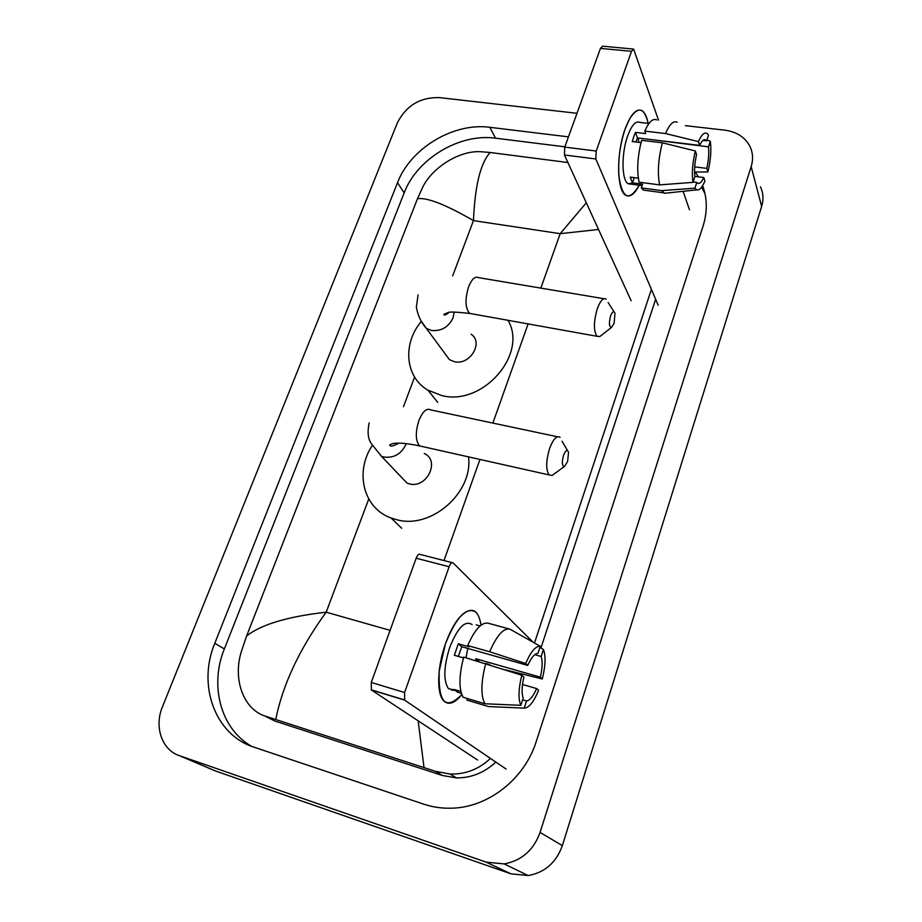 <?xml version="1.0" encoding="UTF-8"?>
<svg xmlns="http://www.w3.org/2000/svg" width="922" height="922" viewBox="0 0 922 922"><rect width="100%" height="100%" fill="white"/><g stroke="black" fill="none" stroke-linecap="round" stroke-linejoin="round"><path stroke-width="1.38" d="M625.047 129.241L629.784 118.546C638.266 105.869 644.374 107.471 648.131 123.352C646.841 116.598 644.755 112.346 641.862 110.594C636.203 108.197 630.602 114.409 625.047 129.241C619.941 144.823 617.89 160.428 618.869 176.067C622.35 198.864 629.15 201.93 639.257 185.241C634.59 194.196 630.083 197.539 625.761 195.245C616.795 190.969 616.138 153.617 625.047 129.241M689.495 209.79L683.11 191.315M658.515 120.148L633.598 49.073L631.512 51.309L600.441 48.393L602.596 46.181L633.091 49.027M596.223 151.035L595.843 158.964L564.448 154.988L564.76 147.117L596.223 151.035L631.512 51.309M658.181 305.251L595.843 158.964M564.76 147.117L600.441 48.393M564.448 154.988L631.132 300.733M635.857 141.988L637.517 137.966L699.614 145.376C701.838 140.709 703.901 138.911 705.803 139.971L706.667 140.836L702.967 140.398M694.543 172.045L707.9 171.953L706.794 168.392C708.592 160.416 709.156 153.236 708.488 146.84L647.279 139.13M706.794 168.392L694.681 166.87M638.289 138.058L638.785 142.345M640.997 142.61L632.262 141.55L633.748 136.698L635.431 132.388L645.677 133.598L644.778 131.108C648.927 121.808 652.926 118.085 656.775 119.952M633.276 182.959L628.182 183.766C621.647 180.654 621.197 153.605 627.628 135.972C631.651 125.173 635.731 120.644 639.856 122.407L648.996 123.456M638.335 178.177L630.21 177.116L632.492 182.856L642.588 184.193L641.32 187.904L661.708 190.635L694.911 188.169L696.79 182.464L693.114 181.98M646.668 190.554L643.383 190.105L641.32 187.904M639.096 182.176C636.676 170.363 637.505 156.406 641.608 140.328L662.353 142.818L695.349 150.943L696.536 154.677C694.681 162.917 694.128 170.224 694.877 176.632L692.987 182.36L659.587 184.884L639.096 182.176M667.574 192.963L664.589 193.286L661.708 190.635M659.587 184.884C657.34 173.025 658.262 158.999 662.353 142.818M708.488 146.84L710.32 141.239L706.92 140.052M710.32 141.239C711.473 150.24 710.666 160.474 707.9 171.953M694.842 176.379L703.809 177.531L704.927 181.058C702.115 187.604 699.395 190.543 696.778 189.851L694.911 188.169M692.987 182.36C691.684 173.382 692.468 162.906 695.349 150.943M703.809 177.531C701.538 182.372 699.429 184.239 697.47 183.109L696.79 182.464M699.614 145.376L698.438 141.608L665.5 133.54L644.778 131.108M665.5 133.54C669.603 124.17 673.509 120.413 677.221 122.269M698.438 141.608C701.803 134.128 704.846 131.569 707.589 133.932L708.511 135.211L706.667 140.836M637.517 137.966L635.431 132.388M632.492 182.856L634.278 177.646M610.583 315.958C608.785 323.207 609.119 327.01 611.574 327.368L614.144 323.207L614.986 313.273C613.833 310.587 612.369 311.486 610.583 315.958M601.49 335.239L599.842 336.518L597.122 336.311C593.491 331.194 593.538 322.055 597.26 308.87C600.268 300.779 603.242 297.518 606.18 299.097M444.531 353.022L449.44 359.672L454.465 361.712C469.966 365.561 483.843 342.511 471.13 334.225M507.976 320.303C528.156 354.06 482.84 406.222 441.972 395.607L427.969 390.19C405.058 377.086 402.349 343.756 421.296 321.421M563.48 455.445C561.671 462.441 561.982 466.129 564.437 466.497L567.595 461.588L568.551 452.322C567.295 449.175 565.601 450.213 563.48 455.445M554.283 473.862L552.082 475.452L549.155 474.934C545.766 469.943 545.905 461.173 549.57 448.622C553.188 439.045 556.704 435.288 560.115 437.328M399.918 475.648L406.971 483.047L409.437 483.877C426.805 488.867 440.509 460.516 424.258 453.497M468.514 456.874C473.355 492.786 430.781 529.816 396.264 519.605L391.043 517.98C363.141 508.172 354.497 471.499 372.488 445.222M476.248 612.369C466.624 606.134 456.344 616.668 445.407 643.994C437.178 667.021 436.452 693.482 443.597 700.732C448.518 705.503 454.581 703.463 461.795 694.6C445.752 710.747 438.204 702.967 439.172 671.239L445.407 643.994C449.302 633.022 453.855 624.344 459.052 617.959C470.704 605.742 478.045 608.128 481.077 625.116M533.158 642.265L453.117 562.916C451.815 562.086 450.478 563.354 449.118 566.742L416.179 558.202C417.551 554.86 418.934 553.603 420.294 554.456L452.068 562.639M404.597 692.526L404.643 700.121L371.393 689.979L371.266 682.441L404.597 692.526L449.118 566.742M506.086 769.04L404.643 700.121M371.266 682.441L416.179 558.202M371.393 689.979L477.584 760.016M451.907 690.44L452.644 689.875M458.303 656.395L461.784 646.748L527.741 665.419C531.314 657.524 534.714 653.491 537.941 653.329L540.257 646.287C535.705 645.815 530.842 651.554 525.667 663.494L489.674 651.773L467.673 645.561L469.183 646.864L458.315 643.798L454.35 655.265L463.478 657.882M534.737 654.678L541.156 656.476C542.678 661.258 542.413 668.162 540.361 677.174L475.902 658.769L475.464 660.463M467.788 648.443L466.013 657.766M454.454 690.059L448.426 688.619C443.263 680.643 443.678 666.952 449.682 647.532C457.589 627.675 465.057 620.022 472.087 624.563M460.839 691.431L453.993 689.402L457.761 692.272L461.346 693.332M485.952 663.471L489.951 664.785M467.408 698.53L466.878 700.086L488.499 706.552L524.192 708.131L526.531 700.985L522.624 699.844M463.167 697.263C458.707 689.172 458.879 675.78 463.697 657.098L521.783 675.215L523.88 677.094C521.771 686.417 521.541 693.436 523.189 698.138L520.826 705.33L484.903 703.751L463.167 697.263M505.452 669.856L542.309 678.984L540.361 677.174M484.903 703.751C480.639 695.672 480.915 682.222 485.733 663.402M541.156 656.476L543.45 649.48L539.877 647.451M543.45 649.48C545.893 655.98 545.513 665.822 542.309 678.984M522.509 684.481L536.639 688.561L538.609 690.324C533.677 702.068 528.871 708.004 524.192 708.131M520.826 705.33C518.129 699.026 518.452 688.988 521.783 675.215M536.639 688.561C533.181 696.375 529.816 700.513 526.531 700.985M476.19 624.874L480.074 625.934M467.673 645.561C474.922 629.196 481.837 621.762 488.43 623.284L509.002 628.908M489.674 651.773C496.843 635.258 503.619 627.732 510.016 629.184L540.257 646.287M527.741 665.419L525.667 663.494M461.784 646.748L458.315 643.798M479.129 661.512L475.902 658.769M457.761 692.272L458.303 690.682M685.38 125.657L724.68 130.14C736.666 131.765 745.114 137.228 750.001 146.517C752.951 152.787 753.343 159.494 751.165 166.628L540.062 832.439C533.608 850.199 521.633 860.687 504.138 863.914L486.148 862.139L179.421 755.671C161.869 750.012 154.032 726.663 162.422 706.874L397.336 122.914C406.141 105.638 420.121 97.202 439.275 97.594L576.988 113.302M760.477 186.889C763.335 192.998 763.727 199.498 761.653 206.401L562.351 845.612C556.277 862.554 544.89 872.535 528.179 875.566L510.961 873.837L215.529 771.011L179.421 755.671M568.471 136.859L489.859 127.317C453.52 122.303 410.521 148.269 397.52 182.694L214.791 643.302C197.296 684.885 214.734 734.811 254.034 747.189L423.705 804.157C432.614 807.13 441.88 808.479 451.515 808.191C488.291 807.545 524.653 778.917 536.258 741.461L703.037 226.201C707.485 211.956 707.358 198.437 702.645 185.645M698.415 176.84L695.223 172.034M564.863 146.817L495.529 138.185C459.525 133.114 416.963 158.757 404.17 192.882L224.357 648.927C209.386 685.346 220.589 728.806 251.545 746.301M705.03 193.793L701.584 187.212M540.914 648.039L655.646 299.293M264.43 715.841L275.079 721.119L442.525 775.517L456.436 777.891C471.188 778.018 484.327 772.751 495.84 762.079M651.405 289.358L534.472 643.014M490.435 758.414C478.875 769.271 465.403 774.48 450.017 774.042L435.334 771.276L266.204 716.429C243.42 710.032 232.609 679.214 241.345 651.612L246.6 635.996C261.064 624.528 287.595 616.588 326.181 612.185C299.523 648.869 282.72 684.631 275.759 719.448M567.906 162.526L490.17 152.499C480.512 163.067 474.934 185.771 473.459 220.612C445.672 204.58 427.013 197.285 417.47 198.726L246.6 635.996M417.47 198.726L422.818 186.982C432.245 167.723 459.248 150.228 480.984 151.727L490.17 152.499M598.528 229.463L560.184 233.681L586.311 202.759M424.016 767.519L418.15 720.82M603.968 298.728L478.656 277.66C475.118 276.024 471.764 279.078 468.595 286.811C464.826 299.454 465.207 308.328 469.713 313.422L472.398 313.906M421.216 321.144L426.379 328.416L431.565 330.491C441.431 331.309 448.611 327.091 453.094 317.813L454.131 312.039M557.476 436.774L430.816 409.933C426.713 407.789 422.76 411.293 418.945 420.409C415.223 432.418 415.453 440.935 419.66 445.937L422.852 446.651M406.971 483.047L381.397 456.217L383.955 457.058C393.959 458.269 401.312 453.993 406.014 444.22L406.222 443.632M540.834 288.113L560.184 233.681L473.459 220.612L452.656 275.909M390.098 630.36L326.181 612.185L368.754 498.998M403.479 406.671L414.612 377.075M444.001 560.564L479.947 459.433M492.867 423.083L528.11 323.91M486.148 862.139L510.961 873.837M540.062 832.439L562.351 845.612M751.165 166.628L761.653 206.401M224.357 648.927L214.791 643.302M404.17 192.882L397.52 182.694M495.529 138.185L489.859 127.317M442.525 775.517L435.334 771.276M275.079 721.119L266.204 716.429M705.803 139.971L704.051 139.764M642.104 185.622L628.182 183.766M663.679 192.836L643.383 190.105M696.778 189.851L664.589 193.286M611.574 327.368L599.842 336.518M449.06 312.431C445.775 315.047 444.035 315.681 443.851 314.333L447.954 312.616C449.026 311.659 456.275 311.936 469.713 313.422L597.122 336.311M449.44 359.672L426.379 328.416C421.158 322.712 417.816 315.578 416.352 307.038L418.104 294.844M427.969 390.19L437.696 402.361M614.04 311.797L608.117 302.508M564.437 466.497L552.082 475.452M398.903 443.125C392.922 446.386 389.868 446.951 389.741 444.83L393.291 443.447C399.41 442.641 408.192 443.47 419.66 445.937L549.155 474.934M391.043 517.98L401.715 528.271M369.169 422.864C367.129 432.637 368.074 439.84 372.015 444.473L381.397 456.217M567.514 450.57L562.051 441.223M371.14 689.748L404.401 699.89M454.834 690.52L448.426 688.619M504.138 863.914L528.179 875.566M702.022 187.938L701.723 187.028M456.436 777.891L450.017 774.042"/></g></svg>
